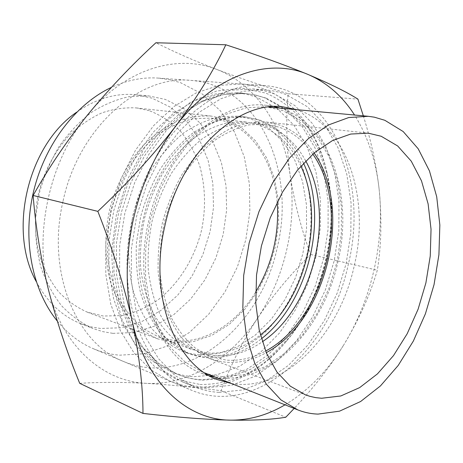 <?xml version="1.0" encoding="UTF-8"?>
<svg xmlns="http://www.w3.org/2000/svg" width="463" height="463" viewBox="0 0 463 463"><rect width="100%" height="100%" fill="white"/><g stroke="black" fill="none" stroke-linecap="round" stroke-linejoin="round"><path stroke-width="0.35" stroke-dasharray="2.31 1.74" d="M231.407 383.514C285.029 392.624 339.68 334.072 354.27 265.681C370.238 199.316 347.713 125.502 297.084 109.69M274.403 106.617L265.901 105.298C220.214 99.041 163.613 150.446 148.519 221.87C132.239 290.81 159.388 358.431 201.625 373.288L209.797 375.968M215.451 377.177C269.032 386.507 323.585 329.141 337.915 261.798C353.639 196.451 330.68 123.708 279.988 108.105M132.435 218.478C114.066 296.465 144.52 372.651 191.555 390.245C257.087 417.95 331.074 347.771 348.384 264.008C368.455 182.758 333.973 90.517 264.616 85.614C213.223 79.595 149.52 137.638 132.435 218.478M62.956 201.521C46.178 272.805 76.696 343.685 123.274 361.36C188.169 389.001 261.375 325.396 277.308 247.149C296.1 171.327 259.425 85.07 190.663 80.388C139.641 74.682 78.438 127.609 62.956 201.521M79.711 383.323C100.54 382.068 122.701 382.068 146.21 383.335C188.962 385.725 231.164 358.385 257.926 317.63C271.526 296.887 281.163 274.073 286.852 249.181C292.442 224.266 293.536 199.582 290.145 175.13C286.464 148.154 285.793 121.022 288.136 93.729C263.262 86.095 239.469 77.998 216.742 69.427C194.744 60.983 174.47 52.087 155.915 42.746M257.926 317.63C273.326 294.879 290.897 273.824 310.632 254.465C301.124 228.543 294.294 202.094 290.145 175.13C283.437 127.059 256.803 84.729 216.742 69.427C177.242 53.563 124.57 68.796 87.432 115.131C49.807 160.482 33.579 233.578 48.476 289.809C62.528 346.758 103.718 381.668 146.21 383.335C170.419 384.811 195.374 387.271 221.077 390.72C230.736 364.844 243.023 340.479 257.926 317.63M363.328 115.843C371.112 140.769 376.384 165.291 379.151 189.408C376.089 161.176 367.882 136.382 354.531 115.027M379.151 189.408C381.958 218.837 381.35 245.784 377.316 270.242C370.244 294.491 359.074 319.348 343.806 344.813C371.586 299.827 384.851 241.674 379.151 189.408M285.023 404.824C308.144 390.87 327.74 370.869 343.806 344.813C329.911 366.98 313.364 388.191 294.167 408.453M310.632 254.465L377.316 270.242M288.136 93.729L357.928 99.128M221.077 390.72L285.781 417.238M222.715 376.581L244.256 374.723L265.316 366.661L285.005 353.101L302.57 334.894L317.41 312.936L329.043 288.194L337.093 261.63L341.295 234.226L341.451 207.002L337.475 180.987L329.384 157.258L317.323 136.898L301.616 120.999L282.771 110.582L265.97 106.803L246.397 107.74L226.343 114.234L206.677 126.289L188.354 143.611L172.317 165.569L159.422 191.207L150.388 219.294L145.7 248.428L145.561 277.123L149.896 303.971L158.369 327.717L170.419 347.383L185.35 362.263L202.366 371.98C208.981 374.584 215.764 376.118 222.715 376.581M207.58 387.589L231.679 385.285L255.119 376.188L276.932 361.117L296.32 341.023L312.647 316.906L325.414 289.792L334.234 260.71L338.823 230.707L338.974 200.855L334.581 172.248L325.645 146.042L312.305 123.418L294.873 105.576L273.882 93.688L263.418 90.551L252.48 88.931L230.8 90.262L208.628 97.589L186.907 110.952L166.686 130.034L148.988 154.167L134.785 182.324L124.848 213.171L119.709 245.17L119.599 276.706L124.42 306.24L133.79 332.422L147.084 354.178L163.52 370.77L182.237 381.79C190.461 385.187 198.911 387.12 207.58 387.589M219.155 392.364L243.278 389.915L266.752 380.598L288.599 365.261L308.034 344.866L324.418 320.419L337.249 292.963L346.15 263.534L350.827 233.196L351.076 203.008L346.781 174.088L337.944 147.593L324.685 124.721L307.316 106.681L286.365 94.666C279.554 92.05 272.418 90.447 264.963 89.868L243.254 91.234L221.019 98.688L199.217 112.254L178.88 131.631L161.066 156.129L146.736 184.708L136.683 216.007L131.446 248.463L131.255 280.433L136.018 310.349L145.347 336.838L158.63 358.819L175.06 375.545L193.789 386.611C202.018 390.014 210.468 391.93 219.155 392.364M312.809 154.104C303.902 141.03 292.645 132.036 279.039 127.128L266.399 124.281L249.088 124.842C237.195 127.603 225.481 132.95 213.958 140.885C202.782 150.238 192.666 161.732 183.603 175.367C175.384 189.992 168.943 205.746 164.278 222.628C160.777 239.788 159.376 256.751 160.065 273.517C161.957 289.774 165.76 304.608 171.472 318.012C178.145 330.31 186.161 340.386 195.508 348.245L210.682 356.597L226.424 360.15C239.736 361.117 252.786 358.09 265.565 351.07M305.684 160.875C296.251 143.501 283.24 131.787 266.653 125.733L254.019 122.909L236.726 123.436C224.85 126.144 213.177 131.405 201.694 139.218C190.571 148.432 180.512 159.752 171.507 173.185C163.352 187.596 156.969 203.13 152.362 219.769C148.918 236.691 147.564 253.429 148.293 269.975C150.226 286.024 154.057 300.678 159.793 313.937C166.477 326.102 174.499 336.086 183.852 343.887L199.021 352.204L214.757 355.787C231.228 356.938 247.068 352.279 262.289 341.804M314.117 152.975C305.036 139.438 293.501 130.126 279.507 125.033L266.381 122.082C254.731 121.537 242.849 123.627 230.742 128.338C218.733 134.583 207.349 143.298 196.601 154.497L182.202 174.129C173.839 189.008 167.288 205.04 162.542 222.211C158.983 239.672 157.553 256.924 158.248 273.98L162.177 298.01C166.68 312.861 172.867 325.796 180.744 336.804C189.396 346.498 199.032 353.749 209.664 358.547L217.714 360.966L225.956 362.228C239.672 363.189 253.093 360.006 266.225 352.667M224.295 118.939L211.192 116.074C199.611 115.501 187.851 117.399 175.911 121.769C164.099 127.574 152.952 135.705 142.471 146.158C127.533 163.3 116.08 185.31 109.679 209.531C104.395 234.023 104.621 258.829 110.159 280.891C114.755 294.96 120.999 307.258 128.899 317.792C137.552 327.098 147.17 334.124 157.756 338.87L173.966 342.655L193.025 341.706L211.724 335.432L229.226 324.384L244.846 309.243L258.007 290.764L268.251 269.779L275.213 247.144L278.657 223.745L278.413 200.491L274.426 178.301L266.752 158.132L255.582 140.92L241.258 127.574L224.295 118.939M149.213 110.651L136.296 107.925C124.923 107.318 113.435 108.973 101.843 112.891C90.401 118.123 79.665 125.467 69.629 134.936C55.357 150.475 44.57 170.453 38.707 192.51C33.932 214.826 34.476 237.525 40.148 257.845C44.795 270.838 51.034 282.256 58.859 292.101C67.413 300.857 76.899 307.542 87.31 312.155L103.237 316.032L121.937 315.598C134.368 312.855 146.175 307.785 157.356 300.394C178.886 283.923 194.761 258.215 201.677 229.665C206.023 207.684 205.375 186.421 199.727 165.881C195.062 152.883 188.626 141.302 180.431 131.151C171.316 122.058 160.91 115.223 149.213 110.651M36.12 281.342C47.139 302.044 61.961 316.125 80.585 323.585L90.395 326.722L100.454 328.464L121.433 327.746L141.892 321.542L160.945 310.401L177.844 295.018L191.977 276.168L202.858 254.696L210.121 231.477L213.507 207.407L212.847 183.417L208.107 160.453L199.345 139.49L186.792 121.491L170.824 107.416L152.014 98.144L135.48 94.689C115.501 92.895 95.905 98.717 76.696 112.168M112.879 333.354L133.946 332.532L154.497 326.149L173.642 314.771L190.629 299.104L204.849 279.941L215.822 258.14L223.166 234.573L226.627 210.161L226.042 185.837L221.36 162.559L212.65 141.308L200.12 123.065L184.141 108.799L165.297 99.406L148.71 95.916L129.605 96.553C116.595 99.308 103.891 104.586 91.5 112.376C79.543 121.561 68.808 132.84 59.293 146.21C50.727 160.568 44.112 176.062 39.453 192.689L35.582 218.021C35.101 235.019 36.832 251.259 40.773 266.752C45.895 281.469 52.782 294.41 61.434 305.586C70.903 315.529 81.401 323.162 92.93 328.487L102.78 331.63L112.879 333.354M57.273 321.027C67.76 333.754 79.821 342.996 93.451 348.749C101.97 352.32 110.715 354.461 119.691 355.179L143.993 353.749L167.571 345.93L189.442 332.44L208.784 314.134L224.949 291.927L237.426 266.781L245.83 239.684L249.87 211.632L249.366 183.655L244.244 156.801L234.533 132.163L220.434 110.877L202.314 94.053L180.773 82.779L169.799 79.694L158.363 78.102C142.87 76.991 127.215 80.087 111.386 87.385M196.549 387.247C230.487 387.543 260.299 372.379 285.995 341.752C323.261 297.31 339.836 228.184 326.785 171.675C318.098 133.101 295.521 101.015 263.8 88.948C256.595 86.199 249.042 84.538 241.154 83.959L218.982 85.371L196.335 92.837L174.175 106.386L153.56 125.71L135.543 150.139L121.103 178.637L111.022 209.855L105.842 242.247L105.79 274.2L110.767 304.139L120.368 330.715L133.975 352.841L150.77 369.769L169.892 381.084C178.539 384.707 187.422 386.761 196.549 387.247M200.033 384.475C233.086 384.869 262.174 370.093 287.309 340.155C323.753 296.708 340.004 228.948 327.237 173.694C317.954 133.772 297.454 106.895 265.739 93.051L241.993 88.178L216.597 91.02L190.895 101.97L166.454 120.889L144.902 146.997L127.8 178.857L116.416 214.456L111.571 251.397L113.516 287.176L121.943 319.476L136.041 346.388L154.659 366.586L176.449 379.342L200.033 384.475M264.668 97.815L254.91 94.932L244.736 93.404L223.722 94.574L202.25 101.53L181.236 114.303L161.685 132.586L144.606 155.724L130.907 182.735L121.352 212.332L116.444 243.046L116.398 273.326L121.127 301.697L130.253 326.861L143.189 347.771L159.174 363.715L177.364 374.283C185.067 377.426 192.978 379.249 201.098 379.747L224.381 377.71L247.068 369.127L268.193 354.762L286.985 335.519L302.802 312.363L315.164 286.279L323.683 258.279L328.07 229.382L328.134 200.629L323.782 173.098L315.014 147.911L301.992 126.202L285.029 109.135L264.668 97.815M256.67 97.149L246.912 94.284L236.743 92.762L215.758 93.908L194.321 100.789L173.37 113.435L153.89 131.538L136.886 154.451L123.268 181.201L113.788 210.515L108.938 240.945L108.938 270.959L113.701 299.098L122.851 324.065L135.786 344.837L151.766 360.694L169.95 371.233C177.647 374.376 185.553 376.205 193.661 376.726L216.927 374.775L239.585 366.32L260.681 352.117L279.438 333.065L295.22 310.112L307.536 284.241L316.003 256.456L320.338 227.773L320.344 199.229L315.934 171.9L307.114 146.887L294.04 125.334L277.048 108.388L256.67 97.149M198.598 354.832L218.183 353.593L237.392 346.793L255.385 335.009L271.451 318.978L285.011 299.497L295.602 277.43L302.866 253.672L306.541 229.139L306.46 204.768L302.553 181.519L294.873 160.366L283.587 142.303L269.02 128.286L251.698 119.205L237.901 116.149L219.977 116.74C207.684 119.535 195.612 124.917 183.753 132.893C172.271 142.303 161.894 153.861 152.622 167.565C144.23 182.277 137.679 198.123 132.968 215.116L128.87 240.939C128.141 258.221 129.53 274.669 133.037 290.284C137.69 305.059 144.039 317.954 152.096 328.973C160.933 338.696 170.766 346.011 181.594 350.919L189.992 353.477L198.598 354.832M303.52 163.155C293.704 141.719 279.079 127.354 259.65 120.062L245.853 116.989L227.906 117.602C215.596 120.426 203.494 125.867 191.607 133.929C180.084 143.432 169.666 155.099 160.36 168.937C151.922 183.794 145.33 199.79 140.578 216.944L136.423 243C135.665 260.438 137.031 277.024 140.52 292.761C145.156 307.652 151.499 320.645 159.55 331.734C168.387 341.509 178.226 348.859 189.06 353.773L197.464 356.331L206.076 357.668C225.579 358.883 244.024 352.586 261.398 338.789M300.869 166.101C291.377 145.492 277.279 131.729 258.574 124.825L245.94 122.012L228.664 122.521C216.806 125.195 205.155 130.398 193.708 138.13C182.619 147.251 172.589 158.462 163.63 171.761C155.516 186.039 149.173 201.422 144.606 217.911C141.198 234.677 139.872 251.259 140.63 267.666C142.581 283.582 146.43 298.12 152.177 311.281C158.873 323.365 166.9 333.285 176.247 341.052L191.416 349.339L207.14 352.939C225.88 354.201 243.619 348.205 260.368 334.957M277.204 202.059C274.194 164.052 254.008 130.803 223.849 120.912L211.244 118.152L194.055 118.58C182.289 121.115 170.76 126.081 159.457 133.471C148.525 142.199 138.674 152.935 129.895 165.679C121.966 179.366 115.796 194.119 111.392 209.942C108.139 226.042 106.941 241.993 107.804 257.781C109.847 273.124 113.759 287.158 119.541 299.897C126.26 311.611 134.287 321.264 143.623 328.863L158.745 337.035L174.406 340.693C204.86 343.806 236.327 323.568 255.593 292.182M201.625 373.288L217.575 379.66M123.274 361.36L191.555 390.245M190.663 80.388L264.616 85.614M265.901 105.298L283.009 106.86M266.156 98.15L255.669 95.048L244.736 93.404L222.535 94.602L200.166 101.744L178.625 114.674L158.867 132.962L141.782 155.909L128.182 182.561L118.748 211.707L113.939 241.958L113.967 271.879L118.788 300.088L128.101 325.344L141.429 346.637L158.126 363.154L177.364 374.283C185.646 377.663 194.142 379.619 202.858 380.152L227.165 378.08L250.5 369.37L271.931 354.942L290.805 335.75L306.604 312.745L318.903 286.881L327.347 259.13L331.67 230.481L331.682 201.949L327.26 174.551L318.365 149.346L305.042 127.423L287.482 109.939L266.156 98.15M245.853 116.989C231.02 115.854 215.613 120.125 199.646 129.808C189.245 137.337 179.482 146.846 170.355 158.323C161.801 170.795 154.573 184.558 148.669 199.617C138.153 230.429 136.087 264.211 142.523 292.523L149.057 312.079L165.291 337.382L189.06 353.773L204.565 357.326L230.354 354.033C244.892 347.765 257.168 339.819 267.168 330.2C287.552 308.925 302.351 278.957 308.572 247.016C313.902 214.959 310.297 182.549 298.195 157.327C291.47 145.423 283.385 135.613 273.934 127.886L258.418 119.784L245.853 116.989L237.901 116.149M199.021 352.204L210.682 356.597M254.019 122.909L266.399 124.281M209.664 358.547L305.482 394.881M266.381 122.082L368.253 133.165M182.237 381.79L193.789 386.611M252.48 88.931L264.963 89.868M202.366 371.98L204.854 372.964M265.97 106.803L268.627 107.051M87.31 312.155L157.756 338.87M136.296 107.925L211.192 116.074M327.237 173.694L326.785 171.675M287.309 340.155L285.995 341.752M169.95 371.233L177.364 374.283M236.743 92.762L244.736 93.404M158.745 337.035L191.416 349.339M211.244 118.152L245.94 122.012M181.594 350.919L189.06 353.773M93.451 348.749L169.892 381.084M158.363 78.102L241.154 83.959M80.585 323.585L92.93 328.487M135.48 94.689L148.71 95.916"/><path stroke-width="0.69" d="M297.084 109.69L283.009 106.86C237.322 100.54 180.304 153.016 164.874 225.851C148.276 296.164 175.327 364.85 217.575 379.66L231.407 383.514M209.797 375.968L215.451 377.177M133.367 219.225C125.647 254.939 125.213 288.744 132.071 320.639C124.119 285.532 112.706 249.106 97.832 211.365C127.447 183.4 153.398 154.995 175.691 126.162C155.718 152.587 141.614 183.608 133.367 219.225M354.531 115.027C342.562 96.252 327.167 82.784 308.358 74.607C330.327 83.93 346.851 92.102 357.928 99.128L363.328 115.843M294.167 408.453L285.781 417.238C272.649 419.507 254.141 420.473 230.261 420.132C249.135 420.306 267.388 415.201 285.023 404.824M230.261 420.132C205.89 419.513 176.797 417.273 142.98 413.418C142.945 386.217 139.311 355.289 132.071 320.639C145.556 383.289 187.278 419.976 230.261 420.132M175.691 126.162C197.255 97.271 213.97 70.144 225.834 44.778C258.319 55.363 285.827 65.306 308.358 74.607C269.02 57.343 214.936 74.248 175.691 126.162M225.834 44.778L155.915 42.746C131.127 65.584 108.301 89.712 87.432 115.131C66.956 140.683 48.852 167.461 33.122 195.461C35.628 227.038 40.75 258.487 48.476 289.809C56.648 321.345 67.06 352.517 79.711 383.323L142.98 413.418M279.988 108.105L274.403 106.617M33.122 195.461L97.832 211.365M318.064 414.101L339.547 411.167L360.631 401.502L380.424 385.945L398.197 365.463L413.355 341.063L425.422 313.781L434.039 284.647L438.918 254.714L439.85 225.047L436.707 196.734L429.461 170.934L418.205 148.802L403.18 131.544L384.834 120.287L374.347 117.18L368.259 116.3L348.726 117.544L328.487 124.958L308.422 138.576L289.502 158.08L272.724 182.763L259.014 211.533L249.152 242.982L243.677 275.485L242.844 307.345L246.6 336.954L254.615 362.917L266.318 384.157L280.995 399.945L297.836 409.911C304.394 412.492 311.136 413.893 318.064 414.101M381.205 136.261L368.253 133.165L350.711 134.05L332.527 140.538L314.516 152.64L297.547 170.043L282.511 192.099L270.242 217.813L261.416 245.928L256.531 274.981L255.802 303.468L259.199 329.94L266.428 353.147L276.99 372.107L290.249 386.136L305.482 394.881L310.013 396.369L315.789 397.636L321.663 398.255L340.797 395.969L359.67 387.6L377.461 373.873L393.492 355.619L407.185 333.748L418.106 309.203L425.885 282.957L430.26 255.981L431.036 229.272L428.113 203.865L421.48 180.807L411.248 161.159L397.676 145.978L381.205 136.261M266.225 352.667C326.947 320.35 353.576 209.322 314.117 152.975M265.565 351.07C325.732 319.632 352.169 209.415 312.809 154.104M262.289 341.804C313.827 307.473 336.04 214.849 305.684 160.875M261.398 338.789C308.775 301.98 329.048 217.448 303.52 163.155M255.593 292.182C272.244 264.408 279.449 234.365 277.204 202.059M260.368 334.957C305.968 299.7 325.512 218.206 300.869 166.101M111.386 87.385C75.637 104.106 44.367 144.89 33.278 192.724C22.247 240.569 32.485 290.654 57.273 321.027M76.696 112.168C28.127 144.907 7.686 230.134 36.12 281.342M204.854 372.964L297.836 409.911M268.627 107.051L368.259 116.3"/></g></svg>
